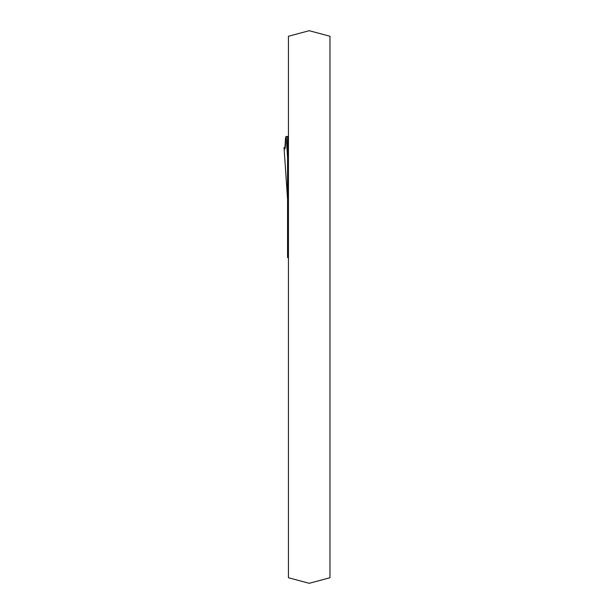 <?xml version="1.0" encoding="UTF-8"?>
<svg xmlns="http://www.w3.org/2000/svg" width="614" height="614" viewBox="0 0 614 614"><rect width="100%" height="100%" fill="white"/><g stroke="black" fill="none" stroke-linecap="round" stroke-linejoin="round"><path stroke-width="0.92" d="M329.971 36.264L329.971 577.736L309.21 583.3L288.442 577.736L288.442 36.264L309.21 30.7L329.971 36.264M288.442 257.512L287.559 257.512L287.559 191.668L288.442 191.783M288.442 136.469L287.559 136.469L287.559 191.668L287.559 187.638L288.442 187.638M287.559 248.67L288.442 248.67M285.287 147.183L284.036 147.606C284.996 151.075 285.479 148.411 285.472 139.639L284.804 148.941L285.472 139.639L285.287 147.183L284.036 147.606L284.812 148.941L285.556 137.858L286.001 136.469L287.559 136.469M287.559 157.506L286.162 136.469M287.559 136.684L288.442 136.684M287.559 140.652L288.442 140.652M287.559 141.68L288.442 141.68M287.559 144.589L288.442 144.589M287.559 168.144L288.442 168.144M287.559 170.224L288.442 170.224M287.559 170.73L288.442 170.73M287.559 172.864L288.442 172.864M284.036 147.606L287.559 199.205M287.559 199.304L286.853 188.675A3.538 0.43 176.1 0 0 286.861 188.698L284.029 147.606M287.559 252.208L288.442 252.208"/></g></svg>
